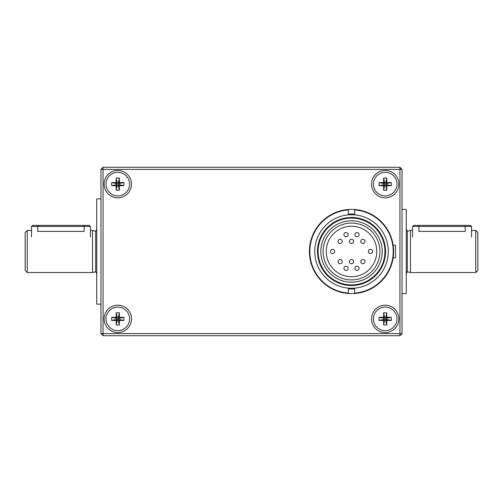 <?xml version="1.0" encoding="UTF-8"?>
<svg xmlns="http://www.w3.org/2000/svg" width="503" height="503" viewBox="0 0 503 503"><rect width="100%" height="100%" fill="white"/><g stroke="black" fill="none" stroke-linecap="round" stroke-linejoin="round"><path stroke-width="0.75" d="M348.359 214.316A37.316 37.316 0 0 1 354.672 214.316M354.672 288.684A37.316 37.316 0 0 1 348.359 288.684M351.515 214.731A36.769 36.769 0 0 0 319.675 269.885A36.769 36.769 0 0 0 383.355 269.885A36.769 36.769 0 0 0 351.515 214.731M351.515 217.529A33.971 33.971 0 0 1 380.934 268.489A33.971 33.971 0 0 1 322.096 268.489A33.971 33.971 0 0 1 351.515 217.529M351.515 217.466A34.034 34.034 0 0 0 322.039 268.52A34.034 34.034 0 0 0 380.991 268.52A34.034 34.034 0 0 0 351.515 217.466M354.672 214.152A37.48 37.48 0 0 0 348.359 214.152M348.359 288.848A37.48 37.48 0 0 0 354.672 288.848M368.359 251.5A2.106 2.106 0 0 0 371.516 253.323A2.106 2.106 0 0 0 371.516 249.677A2.106 2.106 0 0 0 368.359 251.5M354.885 234.656A2.106 2.106 0 0 0 358.042 236.479A2.106 2.106 0 0 0 358.042 232.832A2.106 2.106 0 0 0 354.885 234.656M343.933 234.656A2.106 2.106 0 0 0 347.095 236.479A2.106 2.106 0 0 0 347.095 232.832A2.106 2.106 0 0 0 343.933 234.656M330.458 251.5A2.106 2.106 0 0 0 333.615 253.323A2.106 2.106 0 0 0 333.615 249.677A2.106 2.106 0 0 0 330.458 251.5M343.933 268.344A2.106 2.106 0 0 0 347.095 270.168A2.106 2.106 0 0 0 347.095 266.521A2.106 2.106 0 0 0 343.933 268.344M360.777 261.604A2.106 2.106 0 0 0 363.939 263.427A2.106 2.106 0 0 0 363.939 259.781A2.106 2.106 0 0 0 360.777 261.604M360.777 241.396A2.106 2.106 0 0 0 363.939 243.219A2.106 2.106 0 0 0 363.939 239.573A2.106 2.106 0 0 0 360.777 241.396M349.409 241.396A2.106 2.106 0 0 0 352.565 243.219A2.106 2.106 0 0 0 352.565 239.573A2.106 2.106 0 0 0 349.409 241.396M338.041 241.396A2.106 2.106 0 0 0 341.197 243.219A2.106 2.106 0 0 0 341.197 239.573A2.106 2.106 0 0 0 338.041 241.396M338.041 261.604A2.106 2.106 0 0 0 341.197 263.427A2.106 2.106 0 0 0 341.197 259.781A2.106 2.106 0 0 0 338.041 261.604M349.409 261.604A2.106 2.106 0 0 0 352.565 263.427A2.106 2.106 0 0 0 352.565 259.781A2.106 2.106 0 0 0 349.409 261.604M354.885 268.344A2.106 2.106 0 0 0 358.042 270.168A2.106 2.106 0 0 0 358.042 266.521A2.106 2.106 0 0 0 354.885 268.344M351.515 223.074A28.426 28.426 0 0 1 376.131 265.71A28.426 28.426 0 0 1 326.9 265.71A28.426 28.426 0 0 1 351.515 223.074M351.515 226.231A25.269 25.269 0 0 1 373.396 264.132A25.269 25.269 0 0 1 329.635 264.132A25.269 25.269 0 0 1 351.515 226.231M351.515 220.811A30.689 30.689 0 0 0 324.938 266.848A30.689 30.689 0 0 0 378.093 266.848A30.689 30.689 0 0 0 351.515 220.811M351.515 218.076A33.424 33.424 0 0 0 322.568 268.212A33.424 33.424 0 0 0 380.463 268.212A33.424 33.424 0 0 0 351.515 218.076M348.359 288.131L348.359 293.494A42.114 42.114 0 0 1 309.402 251.5A42.114 42.114 0 0 1 348.359 209.506L348.359 209.927L348.359 209.506A42.114 42.114 0 0 1 393.629 251.5A42.114 42.114 0 0 1 354.672 293.494L354.672 293.073L354.672 293.494A42.114 42.114 0 0 1 348.359 293.494L348.359 293.073A41.692 41.692 0 0 1 309.823 251.5A41.692 41.692 0 0 1 348.359 209.927L348.359 214.869M354.672 288.131L354.672 293.073A41.692 41.692 0 0 0 393.208 251.5A41.692 41.692 0 0 0 354.672 209.927L354.672 214.869M354.672 209.927L354.672 209.506L354.672 209.927M402.048 333.615L399.942 335.721L103.058 335.721L100.952 333.615L100.952 169.385L103.058 167.279L399.942 167.279L399.942 169.385L103.058 169.385L103.058 333.615L399.942 333.615L399.942 169.385L402.048 169.385L402.048 333.615L399.942 333.615L399.942 335.721M393.151 257.819L395.521 257.819L395.521 245.181L393.151 245.181M117.796 305.195A13.688 13.688 0 0 1 129.648 325.724A13.688 13.688 0 0 1 105.944 325.724A13.688 13.688 0 0 1 117.796 305.195M117.796 170.435A13.688 13.688 0 0 1 129.648 190.964A13.688 13.688 0 0 1 105.944 190.964A13.688 13.688 0 0 1 117.796 170.435M385.204 170.435A13.688 13.688 0 0 1 397.056 190.964A13.688 13.688 0 0 1 373.352 190.964A13.688 13.688 0 0 1 385.204 170.435M385.204 305.195A13.688 13.688 0 0 1 397.056 325.724A13.688 13.688 0 0 1 373.352 325.724A13.688 13.688 0 0 1 385.204 305.195M100.952 169.385L103.058 169.385L103.058 167.279M103.058 335.721L103.058 333.615L100.952 333.615M399.942 167.279L402.048 169.385M129.585 184.123A11.789 11.789 0 0 0 117.796 172.328A11.789 11.789 0 0 0 106.007 184.123A11.789 11.789 0 0 0 117.796 195.912A11.789 11.789 0 0 0 129.585 184.123M117.325 185.293L118.262 185.054A0.484 0.465 -135 0 1 118.727 184.588L123.901 185.701L119.84 185.701A0.484 0.465 -135 0 0 119.381 186.167L119.381 190.228L116.212 190.228L116.212 186.167A0.484 0.465 135 0 0 115.753 185.701L111.691 185.701L116.866 184.588A0.484 0.465 135 0 1 117.325 185.054L116.212 190.228M111.691 182.539L115.753 182.539A0.484 0.465 -135 0 0 116.212 182.08L116.212 178.018L117.325 183.193A0.484 0.465 -135 0 1 116.866 183.652L111.691 182.539L111.691 185.701M119.381 178.018L119.381 182.08A0.484 0.465 135 0 0 119.84 182.539L123.901 182.539L118.727 183.652A0.484 0.465 135 0 1 118.262 183.193L119.381 178.018L116.212 178.018M123.901 185.701L123.901 182.539M118.262 185.293L119.381 190.228M118.966 184.588L118.966 183.652M116.627 183.652L116.627 184.588M118.262 182.947L117.325 182.947M396.993 318.877A11.789 11.789 0 0 0 385.204 307.088A11.789 11.789 0 0 0 373.415 318.877A11.789 11.789 0 0 0 385.204 330.672A11.789 11.789 0 0 0 396.993 318.877M384.738 320.053L385.675 319.807A0.484 0.465 -135 0 1 386.134 319.348L391.309 320.461L387.247 320.461A0.484 0.465 -135 0 0 386.788 320.92L386.788 324.982L383.619 324.982L383.619 320.92A0.484 0.465 135 0 0 383.16 320.461L379.099 320.461L384.273 319.348A0.484 0.465 135 0 1 384.738 319.807L383.619 324.982M379.099 317.299L383.16 317.299A0.484 0.465 -135 0 0 383.619 316.833L383.619 312.772L384.738 317.946A0.484 0.465 -135 0 1 384.273 318.412L379.099 317.299L379.099 320.461M386.788 312.772L386.788 316.833A0.484 0.465 135 0 0 387.247 317.299L391.309 317.299L386.134 318.412A0.484 0.465 135 0 1 385.675 317.946L386.788 312.772L383.619 312.772M391.309 320.461L391.309 317.299M385.675 320.053L386.788 324.982M386.373 319.348L386.373 318.412M384.034 318.412L384.034 319.348M385.675 317.707L384.738 317.707M396.993 184.123A11.789 11.789 0 0 0 385.204 172.328A11.789 11.789 0 0 0 373.415 184.123A11.789 11.789 0 0 0 385.204 195.912A11.789 11.789 0 0 0 396.993 184.123M384.738 185.293L385.675 185.054A0.484 0.465 -135 0 1 386.134 184.588L391.309 185.701L387.247 185.701A0.484 0.465 -135 0 0 386.788 186.167L386.788 190.228L383.619 190.228L383.619 186.167A0.484 0.465 135 0 0 383.16 185.701L379.099 185.701L384.273 184.588A0.484 0.465 135 0 1 384.738 185.054L383.619 190.228M379.099 182.539L383.16 182.539A0.484 0.465 -135 0 0 383.619 182.08L383.619 178.018L384.738 183.193A0.484 0.465 -135 0 1 384.273 183.652L379.099 182.539L379.099 185.701M386.788 178.018L386.788 182.08A0.484 0.465 135 0 0 387.247 182.539L391.309 182.539L386.134 183.652A0.484 0.465 135 0 1 385.675 183.193L386.788 178.018L383.619 178.018M391.309 185.701L391.309 182.539M385.675 185.293L386.788 190.228M386.373 184.588L386.373 183.652M384.034 183.652L384.034 184.588M385.675 182.947L384.738 182.947M129.585 318.877A11.789 11.789 0 0 0 117.796 307.088A11.789 11.789 0 0 0 106.007 318.877A11.789 11.789 0 0 0 117.796 330.672A11.789 11.789 0 0 0 129.585 318.877M117.325 320.053L118.262 319.807A0.484 0.465 -135 0 1 118.727 319.348L123.901 320.461L119.84 320.461A0.484 0.465 -135 0 0 119.381 320.92L119.381 324.982L116.212 324.982L116.212 320.92A0.484 0.465 135 0 0 115.753 320.461L111.691 320.461L116.866 319.348A0.484 0.465 135 0 1 117.325 319.807L116.212 324.982M111.691 317.299L115.753 317.299A0.484 0.465 -135 0 0 116.212 316.833L116.212 312.772L117.325 317.946A0.484 0.465 -135 0 1 116.866 318.412L111.691 317.299L111.691 320.461M119.381 312.772L119.381 316.833A0.484 0.465 135 0 0 119.84 317.299L123.901 317.299L118.727 318.412A0.484 0.465 135 0 1 118.262 317.946L119.381 312.772L116.212 312.772M123.901 320.461L123.901 317.299M118.262 320.053L119.381 324.982M118.966 319.348L118.966 318.412M116.627 318.412L116.627 319.348M118.262 317.707L117.325 317.707M100.952 304.139L96.739 304.139L96.739 198.861L100.952 198.861M95.671 231.286L95.671 271.714L92.527 272.557L92.527 230.443L95.671 231.286L96.739 229.223M406.261 229.223L407.329 231.286L407.329 271.714L410.473 272.557L475.744 272.557L475.744 230.443L471.531 230.443M410.473 272.557L410.473 230.443L412.579 230.443M471.531 236.97L471.531 226.444L465.218 226.444L465.218 231.411C473.367 230.355 473.367 230.355 465.218 231.411L418.892 231.411C410.744 230.355 410.744 230.355 418.892 231.411L418.892 226.444L412.579 226.444L412.579 236.97M90.421 236.97L90.421 226.444L84.108 226.444L84.108 231.411C92.256 230.355 92.256 230.355 84.108 231.411L37.782 231.411C29.633 230.355 29.633 230.355 37.782 231.411L37.782 226.444L31.469 226.444L31.469 236.97M27.256 230.443L25.15 232.549L25.15 270.451L27.256 272.557L27.256 230.443L31.469 230.443M402.048 293.614L406.261 293.614L406.261 209.386L402.048 209.386M475.744 272.557L477.85 270.451L477.85 232.549L475.744 230.443M471.531 226.444L470.481 225.388L413.629 225.388L412.579 226.444M90.421 226.444L89.371 225.388L32.519 225.388L31.469 226.444M119.381 182.08L118.262 183.193M118.262 185.054L119.381 186.167M118.727 184.588L119.84 185.701M117.325 185.054L116.212 186.167M115.753 185.701L116.866 184.588M116.866 183.652L115.753 182.539M116.212 182.08L117.325 183.193M118.727 183.652L119.84 182.539M386.788 316.833L385.675 317.946M385.675 319.807L386.788 320.92M386.134 319.348L387.247 320.461M384.738 319.807L383.619 320.92M383.16 320.461L384.273 319.348M384.273 318.412L383.16 317.299M383.619 316.833L384.738 317.946M386.134 318.412L387.247 317.299M386.788 182.08L385.675 183.193M385.675 185.054L386.788 186.167M386.134 184.588L387.247 185.701M384.738 185.054L383.619 186.167M383.16 185.701L384.273 184.588M384.273 183.652L383.16 182.539M383.619 182.08L384.738 183.193M386.134 183.652L387.247 182.539M119.381 316.833L118.262 317.946M118.262 319.807L119.381 320.92M118.727 319.348L119.84 320.461M117.325 319.807L116.212 320.92M115.753 320.461L116.866 319.348M116.866 318.412L115.753 317.299M116.212 316.833L117.325 317.946M118.727 318.412L119.84 317.299M465.218 225.388L465.218 226.444L418.892 226.444L418.892 225.388M84.108 225.388L84.108 226.444L37.782 226.444L37.782 225.388M27.256 272.557L92.527 272.557M90.421 230.443L92.527 230.443M407.329 271.714L406.261 273.777M407.329 231.286L410.473 230.443M95.671 271.714L96.739 273.777"/></g></svg>

